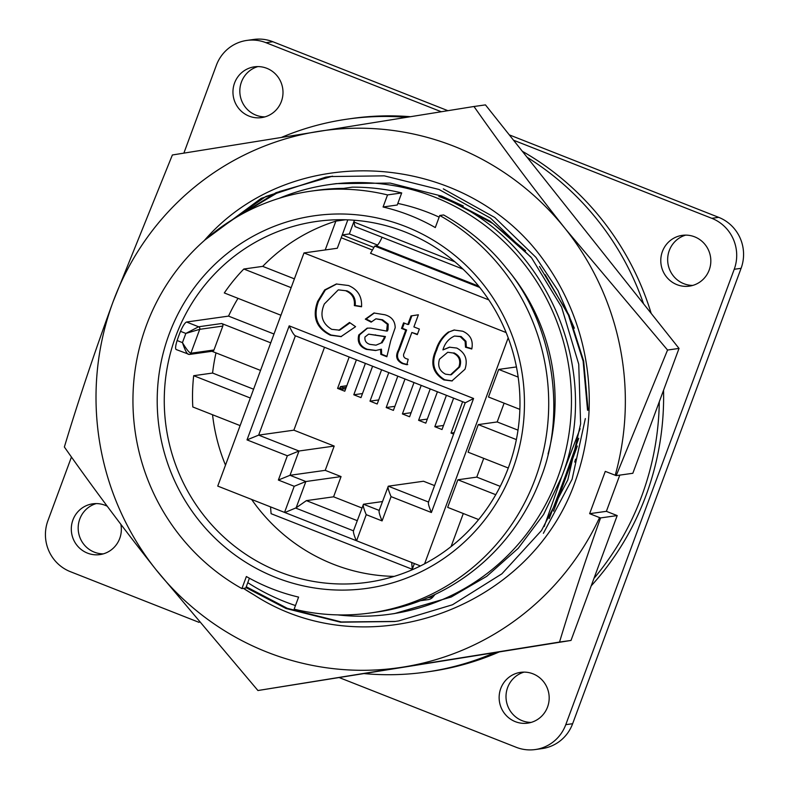<?xml version="1.0" encoding="UTF-8"?>
<svg xmlns="http://www.w3.org/2000/svg" width="789" height="789" viewBox="0 0 789 789"><rect width="100%" height="100%" fill="white"/><g stroke="black" fill="none" stroke-linecap="round" stroke-linejoin="round"><path stroke-width="1.18" d="M331.972 176.263L275.992 192.694L226.315 223.563M245.951 587.578L286.062 608.516L340.473 622.186L394.628 621.525L398.731 620.904L452.491 604.769L501.893 573.81L541.501 530.514L567.824 479.85L580.625 423.88L578.741 364.232L561.581 307.049L531.638 257.944L490.521 218.129L439.029 189.478L384.282 175.848L329.822 176.558L325.65 177.18L261.198 198.345L204.558 240.25A224.826 219.332 -98 0 0 204.095 240.734M395.2 621.436L341.371 621.969L287.314 608.339L246.247 586.769M231.552 220.18L279.533 191.51L332.603 176.184M243.436 588.387A224.826 219.332 -98 0 0 254.097 594.936L243.476 588.377M211.383 234.56L265.903 196.441L326.902 177.002L330.453 176.47M543.374 533.325L572.114 479.248L585.339 418.574M574.333 328.204L557.941 290.47L535.928 257.342L494.811 217.517L443.329 188.867M257.934 690.523L403.465 667.03A271.169 264.542 82 0 1 155.877 569.5A271.169 264.542 82 0 1 113.093 301.723A271.169 264.542 82 0 1 317.908 131.477A271.169 264.542 82 0 1 454.227 146.359A271.169 264.542 82 0 1 565.496 229.007C532.634 187.466 502.129 146.636 473.972 106.495L172.377 154.979L113.093 301.723C94.729 351.766 78.486 400.181 64.363 446.988C92.589 487.227 123.094 528.058 155.877 569.5L257.934 690.523L571.009 640.441L617.195 515.582L600.567 517.919C585.32 560.654 571.64 602.037 559.529 642.049L571.009 640.441M679.023 348.422L632.837 473.282L616.209 475.619L667.553 350.04L679.023 348.422L485.452 104.888L473.972 106.495M616.209 475.619L605.291 471.378L589.639 513.678L599.581 517.594A271.169 264.542 82 0 1 403.465 667.03L559.529 642.049M667.553 350.04L565.496 229.007A271.169 264.542 82 0 1 615.223 475.294M617.195 515.582L606.386 511.331L619.779 475.116M599.581 517.594L600.567 517.919M204.558 240.25C292.68 139.071 465.855 150.719 543.976 260.686A234.195 228.465 82 0 1 574.51 483.489C529.251 609.621 366.451 667.928 254.097 594.936M606.386 511.331L589.639 513.678M512.613 469.711A188.147 183.541 82 0 1 275.923 577.509A188.147 183.541 82 0 1 169.053 334.378A188.147 183.541 82 0 1 405.733 226.581A188.147 183.541 82 0 1 512.613 469.711M175.74 336.321A182.229 177.772 -98 0 0 367.496 582.321A182.229 177.772 -98 0 0 508.501 467.404A182.229 177.772 -98 0 0 316.744 221.413A182.229 177.772 -98 0 0 175.74 336.321M264.946 116.88A25.642 25.011 82 0 1 241.434 82.026A25.642 25.011 82 0 1 257.875 66.592M234.57 82.993A25.642 25.011 -98 0 0 261.544 117.61A25.642 25.011 -98 0 0 281.387 101.436A25.642 25.011 -98 0 0 254.403 66.828A25.642 25.011 -98 0 0 234.57 82.993M692.772 285.411A25.642 25.011 82 0 1 669.269 250.567A25.642 25.011 82 0 1 685.7 235.122M662.395 251.533A25.642 25.011 -98 0 0 689.379 286.141A25.642 25.011 -98 0 0 709.212 269.976A25.642 25.011 -98 0 0 682.238 235.359A25.642 25.011 -98 0 0 662.395 251.533M531.125 722.408A25.642 25.011 82 0 1 507.613 687.564A25.642 25.011 82 0 1 524.054 672.12M500.749 688.531A25.642 25.011 -98 0 0 527.723 723.138A25.642 25.011 -98 0 0 547.566 706.974A25.642 25.011 -98 0 0 520.582 672.356A25.642 25.011 -98 0 0 500.749 688.531M103.3 553.878A25.642 25.011 82 0 1 79.788 519.024A25.642 25.011 82 0 1 96.228 503.589M107.245 506.232A25.642 25.011 -98 0 0 92.757 503.826A25.642 25.011 -98 0 0 72.913 519.99A25.642 25.011 -98 0 0 99.897 554.598A25.642 25.011 -98 0 0 119.731 538.433A25.642 25.011 -98 0 0 120.865 524.379M337.672 614.887A216.936 211.63 -98 0 0 389.924 614.217A216.936 211.63 -98 0 0 557.793 477.414A216.936 211.63 -98 0 0 329.516 184.567L336.252 183.62L390.161 183.087L441.643 196.076L463.281 205.998M571.325 459.583L565.95 476.27L559.391 492.168M329.516 184.567A216.936 211.63 -98 0 0 279.109 198.325M525.592 250.695L489.92 221.058L449.769 200.159L438.862 196.471C545.337 235.418 604.029 369.972 561.66 476.872L543.591 514.477L518.205 548.316L486.774 576.305L451.259 596.997L394.52 613.566L389.924 614.217M575.556 459.178L574.727 462.068M548.039 454.01A200.179 195.278 -98 0 0 507.08 269.049M439.138 217.143A200.179 195.278 -98 0 0 397.824 203.424M311.172 191.125L316.754 190.336A212.991 207.783 -98 0 1 343.679 188.374L352.259 187.161A212.991 207.783 -98 0 1 401.7 192.93L397.242 205.002L383.069 206.994L387.537 194.922A212.991 207.783 -98 0 0 311.172 191.125A212.991 207.783 -98 0 0 136.172 363.256A212.991 207.783 -98 0 0 241.907 588.594L246.375 576.522A200.179 195.278 -98 0 0 298.597 597.095L294.129 609.167A212.991 207.783 -98 0 0 370.485 612.964A212.991 207.783 -98 0 0 535.297 478.657A212.991 207.783 -98 0 0 439.749 215.496L435.291 227.567A200.179 195.278 -98 0 0 383.069 206.994M370.485 612.964L376.067 612.185A212.991 207.783 -98 0 0 421.257 600.399A212.991 207.783 -98 0 0 540.879 477.868C567.173 411.809 552.29 322.109 506.025 267.718C489.229 246.602 468.429 229.017 443.615 214.953L439.749 215.496M593.949 578.406A279.257 272.432 -98 0 0 659.298 401.739M643.558 303.804A279.257 272.432 -98 0 0 527.091 157.277M406.256 117.314A279.257 272.432 -98 0 0 347.89 119.05A279.257 272.432 -98 0 0 281.693 137.306M591.188 585.882A279.257 272.432 -98 0 0 663.549 390.259M651.172 313.381A279.257 272.432 -98 0 0 522.318 151.271M410.201 116.683A279.257 272.432 -98 0 0 352.18 118.439L347.89 119.05M177.111 340.523L182.446 342.623L185.849 333.431L180.503 331.331A182.229 177.772 -98 0 0 178.748 335.897A182.229 177.772 -98 0 0 177.111 340.523C175.395 346.184 175.138 349.211 176.341 349.606L189.35 354.468L212.448 351.223A1.972 1.923 82 0 0 213.977 349.981L222.823 326.074L199.725 329.319L190.879 353.225L213.977 349.981M215.999 352.89A182.229 177.772 -98 0 0 212.586 373.049L193.69 375.702A182.229 177.772 -98 0 0 192.802 406.966L240.122 425.606M212.557 414.748A182.229 177.772 -98 0 0 225.496 465.145M251.622 499.437A182.229 177.772 -98 0 0 394.194 576.384M428.388 502.327L465.224 402.725L295.392 335.808C294.07 335.305 292.009 331.982 289.198 325.857L473.578 398.484L431.396 512.515L391.068 496.626L382.083 520.908L366.234 514.665L356.579 540.781L420.438 565.94M356.579 540.781A7.89 0.838 -159.7 0 1 356.293 540.672L284.839 512.525A7.89 0.838 -159.7 0 1 284.553 512.406L294.208 486.29L278.369 480.047L287.344 455.776L247.016 439.887L289.198 325.857M347.821 219.855L337.317 248.249L303.992 252.934L217.744 486.093L284.553 512.406M345.424 219.776L335.867 221.127A182.229 177.772 -98 0 0 262.717 266.366L243.821 269.019A182.229 177.772 -98 0 0 224.313 292.946L280.943 315.255M238.012 298.341A182.229 177.772 -98 0 0 228.534 316.113L186.549 322.02L198.601 326.774L221.699 323.52A1.972 1.923 82 0 1 222.823 326.074M180.503 331.331C182.93 325.818 184.942 322.721 186.549 322.02M354.419 220.249L349.349 233.948L342.239 234.944M454.158 432.638L451.022 433.082L462.62 401.729M453.616 434.108L451.022 433.082M346.825 385.713L340.463 386.6L339.931 388.06L342.623 389.125L345.72 388.691M339.931 388.06L337.584 388.395L349.172 357.042M356.381 359.883L344.783 391.226L337.584 388.395M516.44 366.934L498.697 369.42L488.49 397.015L519.872 409.373M424.59 563.819L508.195 337.82M463.301 513.521L451.071 546.59M483.716 458.35L476.773 477.118L457.876 479.781L447.669 507.366L478.637 519.566M504.122 403.169L497.178 421.947L478.292 424.6L468.084 452.186L508.274 468.015M324.506 347.328L293.863 430.173L334.191 446.061L325.216 470.343L341.065 476.586L333.579 496.814L361.924 507.978M333.579 496.814L306.388 500.63L357.239 520.661M434.571 485.6L423.506 481.241L388.296 486.192L428.496 502.031M293.863 430.173L258.654 435.124L247.016 439.887M334.191 446.061L298.992 451.012L287.344 455.776M325.216 470.343L290.007 475.294L278.369 480.047M341.065 476.586L305.856 481.527L294.208 486.29M382.458 501.557L363.473 504.23L379.184 510.414M295.382 335.848L258.654 435.124L298.992 451.012L290.007 475.294L305.856 481.527L296.131 507.82L306.388 500.63M420.438 600.715L428.171 599.63A7.89 7.693 -98 0 0 432.905 596.997L435.074 594.442M249.413 578.229L245.773 588.052L241.907 588.594M401.7 192.93L387.537 194.922M553.553 511.124L577.331 446.022M247.776 582.657A216.936 211.63 -98 0 0 295.471 605.548M578.741 438.25L565.269 476.359L549.203 518.639M580.102 428.703L561.66 476.872L544.223 526.51M588.091 410.162L583.673 361.096L568.997 315.048L539.479 266.435M587.549 410.241L583.13 361.175L568.455 315.117L545.179 274.69M530.948 257.086L492.918 223.534L449.227 200.228L438.862 196.471M185.849 333.431L199.725 329.319A1.972 1.923 82 0 0 198.601 326.774L185.849 333.431M188.393 354.36C186.855 353.778 184.873 349.862 182.446 342.623C186.372 349.182 189.182 352.722 190.879 353.225A1.972 1.923 82 0 1 189.35 354.468M441.229 111.722L265.982 42.695A39.44 38.474 -98 0 0 246.878 40.417A39.44 38.474 -98 0 0 216.364 65.29L183.876 153.115M246.878 40.417L253.752 39.45A39.44 38.474 82 0 1 272.846 41.728L265.982 42.695M339.428 677.662L516.154 747.272A39.44 38.474 -98 0 0 535.248 749.55A39.44 38.474 -98 0 0 565.772 724.677L734.224 269.286A39.44 38.474 -98 0 0 711.816 218.316L718.69 217.35L509.27 134.86M447.866 110.667L272.846 41.728M711.816 218.316L513.521 140.205M718.69 217.35A39.44 38.474 82 0 1 741.088 268.319L734.224 269.286M565.772 724.677L572.636 723.71L741.088 268.319M572.636 723.71A39.44 38.474 82 0 1 542.122 748.583L535.248 749.55M71.464 457.009L47.912 520.681A39.44 38.474 -98 0 0 70.31 571.65L199.084 622.373M364.538 673.628A279.257 272.432 -98 0 0 425.656 672.129L429.946 671.518A279.257 272.432 -98 0 0 499.112 651.99M221.699 323.52L270.735 342.84M260.538 370.426L211.955 351.292M243.821 269.019L291.151 287.669M262.717 266.366L294.405 278.852M228.534 316.113L274 334.023M193.69 375.702L250.33 398.021M212.586 373.049L253.585 389.204M457.876 479.781L495.758 494.703M476.773 477.118L500.236 486.369M478.292 424.6L516.371 439.601M497.178 421.947L518.008 430.143M498.697 369.42L518.156 377.093M414.383 563.553L412.262 569.283L271.091 513.678L270.538 506.883M425.656 672.129A279.257 272.432 -98 0 0 494.506 652.74M362.486 393.553L353.788 394.776L365.386 363.423M372.586 366.264L360.987 397.617L353.788 394.776M378.7 399.934L369.992 401.157L381.59 369.814M388.79 372.645L377.191 403.998L369.992 401.157M394.904 406.325L386.196 407.548L397.794 376.195M404.994 379.036L393.395 410.379L386.196 407.548M411.108 412.706L402.4 413.929L413.998 382.576M421.198 385.417L409.609 416.77L402.4 413.929M427.313 419.087L418.604 420.31L430.202 388.957M437.412 391.798L425.813 423.151L418.604 420.31M443.517 425.468L434.818 426.691L446.406 395.348M453.616 398.179L442.018 429.532L434.818 426.691M453.054 352.989L447.728 352.269L439.542 359.103C437.422 365.918 439.404 370.938 445.499 374.154L450.489 374.824L458.843 367.072C461.042 360.563 459.119 355.869 453.054 352.989L447.728 352.269M383.868 338.451L384.568 336.656L368.631 334.142L364.972 336.992C364.488 340.69 366.116 343.146 369.854 344.359L376.018 345.168L381.156 342.998L383.868 338.451L384.726 338.333L385.426 336.538L384.568 336.656M450.489 374.824L451.347 374.706L459.701 366.954L458.843 367.072M459.701 366.954C461.91 360.445 459.977 355.75 453.912 352.87M385.426 336.538L368.631 334.142M376.018 345.168L381.156 342.998M382.014 342.88L384.726 338.333M361.569 306.507L355.198 305.481C355.888 298.498 353.147 293.626 346.982 290.855L338.294 289.859L324.338 303.972C319.575 315.058 322.04 323.52 331.735 329.338L339.684 330.177L350.02 322.839M346.982 290.855L338.294 289.859M341.41 336.568L331.153 335.049C317.099 328.017 312.888 316.744 318.519 301.25L325.364 289.987L336.765 283.941M417.45 334.24L411.838 332.485L404.422 352.535C402.923 355.178 403.357 357.161 405.743 358.502L408.179 359.281L406.868 364.725L402.39 363.571C396.443 360.721 395.131 356.174 398.435 349.921L405.763 330.098L401.522 328.421L403.583 322.849L407.834 324.516L411.01 315.916L418.387 314.781L413.9 326.912L419.363 329.062L417.302 334.635L411.838 332.485M407.834 324.516L408.692 324.397L411.868 315.797L418.377 314.791M407.726 364.597L403.248 363.453C397.311 360.603 395.989 356.056 399.293 349.803L406.621 329.98L402.38 328.303L404.293 323.125M452.314 380.88L444.759 379.795C433.526 372.862 430.863 362.93 436.761 350.01C439.049 342.426 443.26 336.361 449.405 331.814L454.464 329.97M471.861 348.659L466.348 347.111L465.993 341.292L461.101 336.518L454.543 336.035C448.635 338.708 444.769 343.333 442.935 349.912L449.858 347.13M386.837 356.273L381.659 354.231L381.442 349.172L375.603 350.523L366.402 349.389C359.616 346.746 357.072 341.933 358.778 334.95L367.141 328.165L370.524 328.086L386.6 331.074L387.35 324.279L381.738 319.92L375.919 318.805L371.155 322.149L365.317 319.131L373.947 312.996L384.894 314.772C391.65 316.714 395.082 321.024 395.19 327.701L390.723 340.68L386.866 356.746L380.801 354.35L380.584 349.3M371.471 321.744L366.175 319.012L374.371 312.947M386.6 331.074L387.458 330.946L388.02 329.516L388.208 324.151L382.596 319.801L375.919 318.805M376.037 350.464L367.26 349.271C360.474 346.627 357.93 341.815 359.636 334.822L367.575 328.106M296.131 507.82L284.839 512.525M355.198 305.481L354.34 305.599C355.03 298.627 352.288 293.745 346.124 290.973M318.519 301.25L317.651 301.368L324.654 289.948L336.341 283.991L348.501 285.519C357.772 289.455 362.121 296.536 361.549 306.763L354.34 305.599M331.153 335.049L330.295 335.167C316.241 328.135 312.02 316.872 317.651 301.368M338.826 330.295L349.488 322.464L355.573 326.685L340.986 336.627L330.295 335.167M411.868 315.797L411.01 315.916M402.38 328.303L401.522 328.421M406.621 329.98L405.763 330.098M403.248 363.453L402.39 363.571M391.068 496.626C388.474 490.462 387.547 486.991 388.296 486.192L379.075 510.71M382.083 520.908C379.489 514.744 378.572 511.262 379.322 510.473M431.396 512.515C428.802 506.351 427.885 502.879 428.634 502.08M473.578 398.484L465.372 402.765M366.234 514.665C363.64 508.501 362.723 505.019 363.473 504.23L353.472 530.829C353.186 532.22 354.123 535.494 356.293 540.672M449.405 331.814L454.03 330.019L462.709 331.222C470.412 334.654 473.439 340.582 471.783 349.004L465.49 347.229L465.135 341.41L460.243 336.647L454.543 336.035M436.761 350.01L435.903 350.129C438.191 342.544 442.402 336.479 448.546 331.932M444.759 379.795L443.901 379.923C432.668 372.98 429.995 363.048 435.903 350.129M442.935 349.912L449.424 347.19L456.801 348.067C465.323 352.713 468.055 359.774 464.977 369.272L451.9 380.949L443.901 379.923M461.101 336.518L460.243 336.647M465.993 341.292L465.135 341.41M466.348 347.111L465.49 347.229M381.659 354.231L380.801 354.35M366.175 319.012L365.317 319.131M382.596 319.801L381.738 319.92M388.208 324.151L387.35 324.279M388.02 329.516L387.162 329.634M359.636 334.822L358.778 334.95M367.26 349.271L366.402 349.389M377.566 245.063L349.349 233.948M303.992 252.934L506.134 332.563M412.262 569.283L411.7 562.498M372.428 250.044L341.203 237.745L372.428 250.054M342.219 234.984L373.937 247.47M382.073 237.252A12.594 2.426 -68.5 0 1 376.412 245.843L374.745 246.079L370.524 253.299L488.805 299.899M374.745 246.079L479.732 287.443M354.508 220.259L353.857 222.005L355.011 226.591L463.044 269.148M353.857 222.005L454.898 261.81M325.206 249.955L335.867 221.127M340.463 386.6L343.166 387.665L342.623 389.125M343.166 387.665L346.263 387.231M432.905 596.997L427.835 597.717M375.584 334.871L374.716 334.99M295.638 508.047L353.472 530.829M399.293 349.803L398.435 349.921M376.412 245.843L478.686 286.131"/></g></svg>
